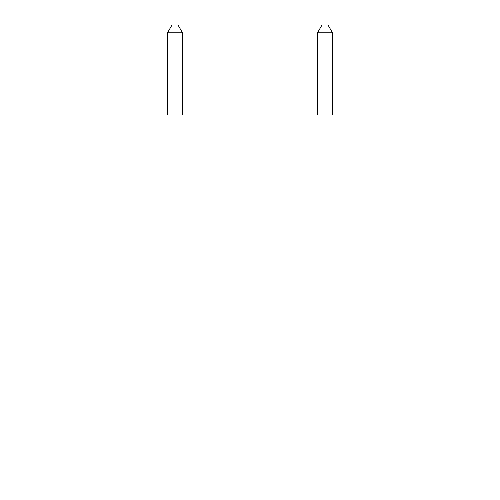<?xml version="1.0" encoding="UTF-8"?>
<svg xmlns="http://www.w3.org/2000/svg" width="500" height="500" viewBox="0 0 500 500"><rect width="100%" height="100%" fill="white"/><g stroke="black" fill="none" stroke-linecap="round" stroke-linejoin="round"><path stroke-width="0.75" d="M361 217L361 115L139 115L139 217L361 217L361 475L139 475L139 217M361 367L139 367M182.5 115L182.5 32.8L167.5 32.8L167.5 115M167.5 32.8L172 25L178 25L182.5 32.8M332.5 115L332.5 32.8L317.5 32.8L317.5 115M317.5 32.8L322 25L328 25L332.5 32.8"/></g></svg>
